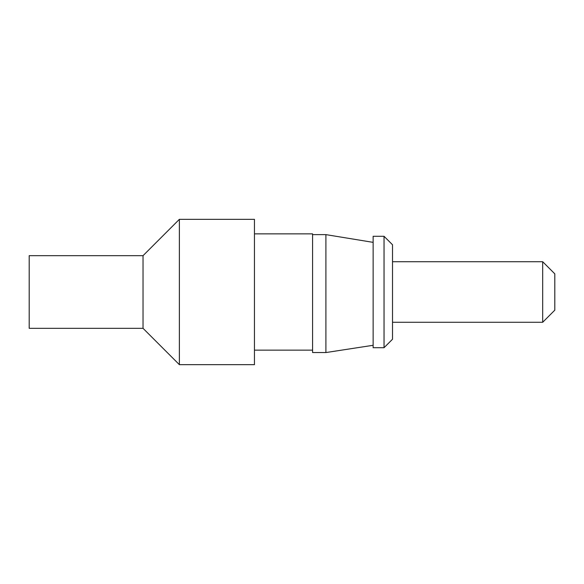 <?xml version="1.0" encoding="UTF-8"?>
<svg xmlns="http://www.w3.org/2000/svg" width="584" height="584" viewBox="0 0 584 584"><rect width="100%" height="100%" fill="white"/><g stroke="black" fill="none" stroke-linecap="round" stroke-linejoin="round"><path stroke-width="0.88" d="M554.8 273.838L554.8 310.162L542.689 322.273L542.689 261.727L554.8 273.838M392.521 244.769L392.521 339.231L384.038 347.706L384.038 236.294L392.521 244.769M384.038 236.294L373.139 236.294L373.139 347.706L384.038 347.706M373.139 242.36L325.909 234.629L312.586 234.629L312.586 233.87L254.456 233.87M312.586 234.629L312.586 352.553L325.909 352.553L325.909 234.629M254.456 219.336L254.456 364.664L179.368 364.664L179.368 219.336L254.456 219.336M143.036 255.668L143.036 328.332L29.2 328.332L29.2 255.668L143.036 255.668L179.368 219.336M392.521 261.727L542.689 261.727M392.521 322.273L542.689 322.273M143.036 328.332L179.368 364.664M312.586 350.13L254.456 350.13M373.139 345.29L325.909 352.553"/></g></svg>
